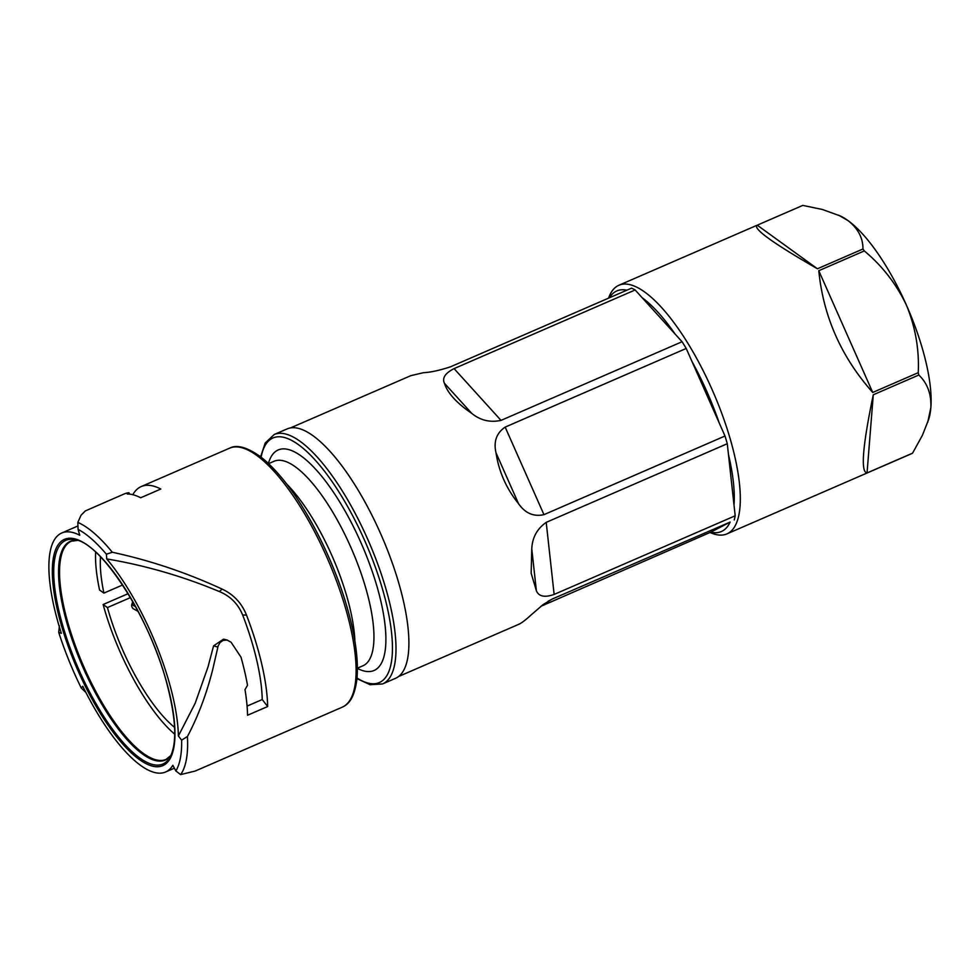 <?xml version="1.0" encoding="UTF-8"?>
<svg xmlns="http://www.w3.org/2000/svg" width="980" height="980" viewBox="0 0 980 980"><rect width="100%" height="100%" fill="white"/><g stroke="black" fill="none" stroke-linecap="round" stroke-linejoin="round"><path stroke-width="1.47" d="M135.595 606.706L132.141 604.783A2.181 0.711 66.5 0 0 131.651 604.954L132.753 601.61M247.07 706.115L262.224 699.536L267.663 706.531L247.548 715.265A141.218 45.742 -113.5 0 0 245 689.651L247.511 685.265A141.218 45.742 -113.5 0 0 240.982 657.151L231.035 642.182L226.98 640.026L222.95 640.467L220.01 642.598L218.173 645.857L212.734 669.426C206.584 693.877 198.144 716.245 187.425 736.519A141.218 45.742 66.5 0 1 180.639 774.592L195.265 771.027L342.167 707.217A141.218 45.742 -113.5 0 0 346.454 611.336A141.218 45.742 -113.5 0 0 229.639 448.154L141.23 486.558A141.218 45.742 -113.5 0 0 132.815 494.692M141.23 486.558A141.218 45.742 -113.5 0 1 160.793 489.032L140.679 497.767A141.218 45.742 -113.5 0 0 127.278 494.018L129.005 492.756A141.218 45.742 -113.5 0 0 124.166 493.969L85.297 510.935L81.034 515.247L77.824 522.413A141.218 45.742 66.5 0 1 81.953 524.459A141.218 45.742 66.5 0 1 112.296 552.242L106.391 554.215L106.734 558.918A130.291 42.201 -113.5 0 1 169.516 683.55A130.291 42.201 -113.5 0 1 178.385 735.956L181.643 740.157A136.857 44.333 66.5 0 1 175.849 770.966L180.639 774.592M181.643 740.157L187.425 736.519M138.119 611.41L133.243 608.702A2.181 0.711 66.5 0 1 131.749 606.216A2.181 0.711 66.5 0 1 131.651 604.954M129.005 492.756L129.544 494.116M77.959 525.954L61.74 532.998A130.291 42.201 -113.5 0 1 79.784 535.276L78.082 529.384L77.824 522.413M175.849 770.966L172.86 765.282A130.291 42.201 -113.5 0 1 165.559 772.007A130.291 42.201 -113.5 0 1 114.072 737.977A130.291 42.201 -113.5 0 1 82.785 686.282L81.23 687.985A136.857 44.333 66.5 0 1 58.714 632.345L61.348 633.313A130.291 42.201 -113.5 0 1 57.367 535.987A130.291 42.201 -113.5 0 1 61.74 532.998M59.4 625.742L58.714 632.345M81.23 687.985L85.909 692.505M262.224 699.536A130.291 42.201 -113.5 0 0 253.367 647.131A130.291 42.201 -113.5 0 0 242.685 615.085L246.47 614.999A141.218 45.742 -113.5 0 1 258.059 649.74A141.218 45.742 -113.5 0 1 267.663 706.531M112.296 552.242C149.879 560.352 186.494 572.639 222.117 589.09C233.632 594.505 241.754 603.153 246.47 614.999M106.734 558.918C145.212 565.399 182.746 576.277 219.361 591.553C230.386 596.146 238.165 603.999 242.685 615.085M78.082 529.384A136.857 44.333 66.5 0 1 79.258 530.021A136.857 44.333 66.5 0 1 106.391 554.215M130.426 597.592L107.457 607.576A109.307 35.403 -113.5 0 0 107.751 608.666A109.307 35.403 -113.5 0 0 174.587 727.393M107.457 607.576L103.121 604.525A118.923 38.526 -113.5 0 0 103.635 606.375A118.923 38.526 -113.5 0 0 174.722 734.216M95.624 552.108A118.923 38.526 -113.5 0 0 99.58 590.058L103.917 593.096L122.574 584.999M178.385 735.956L195.179 703.248L208.042 666.817L213.579 645.845L223.55 639.156L227.434 640.124M100.511 556.861A109.307 35.403 -113.5 0 0 103.917 593.096M128.086 593.684L103.121 604.525M356.965 678.65L370.134 684.714L382.568 683.942L395.467 678.344A135.975 44.051 -113.5 0 0 380.448 533.255A135.975 44.051 -113.5 0 0 287.115 428.909L274.216 434.507L265.237 442.96L260.607 456.839M727.27 443.72L728.458 454.487A131.173 42.483 66.5 0 1 734.008 505.019L735.196 515.786L554.141 594.431C544.696 597.739 538.779 596.502 536.379 590.732L531.16 573.251L531.773 548.874C532.287 537.579 537.101 528.747 546.215 522.365L727.27 443.72A135.534 43.904 -113.5 0 0 725.016 436.014L543.961 514.659C533.635 516.901 525.17 513.238 518.543 503.683C506.378 488.653 498.869 471.699 496.002 452.809C493.43 441.637 496.493 433.062 505.153 427.109L686.208 348.464A135.534 43.904 -113.5 0 0 682.068 341.738L501.025 420.383C490.123 422.723 480.359 420.396 471.723 413.364C456.57 402.964 447.468 392.943 444.454 383.29C441.968 378.06 445.177 373.16 454.071 368.615L635.126 289.97A135.534 43.904 -113.5 0 0 631.537 288.169L450.482 366.814C439.653 370.391 430.612 372.351 423.36 372.706L410.791 375.671L290.533 427.905M609.45 297.761A131.173 42.483 66.5 0 1 626.869 290.19M398.529 676.543L518.788 624.297C521.532 623.096 525.549 620.058 530.817 615.207L543.018 604.672L552.316 599.001L730.125 522.095A131.173 42.483 66.5 0 1 710.782 532.165L540.887 606.314M710.12 532.508A135.534 43.904 -113.5 0 0 726.891 533.904A135.534 43.904 -113.5 0 0 727.797 533.475A135.534 43.904 -113.5 0 0 679.25 330.052A135.534 43.904 -113.5 0 0 618.895 285.266A135.534 43.904 -113.5 0 0 608.58 298.128M686.208 348.464L692.015 361.547A131.173 42.483 66.5 0 1 719.21 422.931L725.016 436.014M730.125 522.095L710.782 532.165M635.126 289.97L682.068 341.738M642.145 297.7A131.173 42.483 66.5 0 1 675.061 333.996M692.015 361.547L719.21 422.931M728.458 454.487L734.008 505.019M867.043 472.948C860.489 472.213 862.572 446.157 873.278 394.793L867.043 472.948L912.564 453.177L922.413 435.279L928.66 419.416A118.053 38.245 -113.5 0 0 930.865 407.509A118.053 38.245 -113.5 0 0 906.451 305.209C896.345 283.992 882.294 265.899 864.299 250.929A135.534 43.904 -113.5 0 0 863.637 249.961A135.534 43.904 -113.5 0 0 862.964 248.994C863.049 238.018 858.076 228.561 848.043 220.61A118.053 38.245 -113.5 0 0 840.277 215.955L822.293 209.463L802.767 205.408L618.895 285.266M757.026 225.265C752.959 228.757 773.098 243.261 817.442 268.777L862.964 248.994M872.727 392.453C841.318 357.124 823.335 316.552 818.778 270.713L872.727 392.453L918.248 372.682C919.314 349.431 915.381 326.94 906.451 305.209A118.053 38.245 -113.5 0 0 848.043 220.61L838.721 215.232M817.442 268.777L757.246 225.18M818.778 270.713L864.299 250.929M927.742 422.196L930.865 407.509C931.38 393.972 927.362 383.143 918.811 375.022A135.534 43.904 -113.5 0 0 918.248 372.682M873.278 394.793L918.811 375.022M726.891 533.904L911.792 453.581A135.534 43.904 -113.5 0 0 912.564 453.177M734.253 519.951A135.534 43.904 -113.5 0 0 735.196 515.786M133.256 602.492L132.141 604.783M60.76 623.109A123.358 39.959 -113.5 0 0 89.376 694.195A123.358 39.959 -113.5 0 0 159.581 766.581A123.358 39.959 -113.5 0 0 166.539 681.896A123.358 39.959 -113.5 0 0 82.651 542.087A123.358 39.959 -113.5 0 0 60.76 623.109M144.954 761.325A121.9 39.482 -113.5 0 0 169.883 757.479C177.331 743.624 176.155 718.365 166.38 681.713C149.217 616.702 101.001 543.018 75.313 539.76A121.9 39.482 -113.5 0 0 62.059 623.17A121.9 39.482 -113.5 0 0 90.344 693.411A121.9 39.482 -113.5 0 0 144.954 761.325M268.569 463.663L274.106 461.249A111.487 36.113 66.5 0 1 290.509 463.724A111.487 36.113 66.5 0 1 359.391 568.559A111.487 36.113 66.5 0 1 363.69 665.42A111.487 36.113 66.5 0 1 362.943 665.775L357.406 668.189M77.506 540.372A119.217 38.612 -113.5 0 0 66.701 622.288A119.217 38.612 -113.5 0 0 147.772 757.405A119.217 38.612 -113.5 0 0 170.936 755.458M77.555 540.384L71.283 541.254A118.923 38.526 -113.5 0 0 67.669 621.994A118.923 38.526 -113.5 0 0 166.049 759.414L170.961 755.421M219.361 591.553L222.117 589.09M213.579 645.845L217.842 647.082M268.398 463.503A120.234 38.943 66.5 0 1 277.414 450.322A120.234 38.943 66.5 0 1 360.738 542.197A120.234 38.943 66.5 0 1 374.813 670.124A120.234 38.943 66.5 0 1 357.406 668.409M357.026 678.025A133.353 43.194 -113.5 0 0 364.523 540.237A133.353 43.194 -113.5 0 0 261.109 457.219M382.568 683.942A135.975 44.051 -113.5 0 0 367.549 538.853A135.975 44.051 -113.5 0 0 274.216 434.507M471.723 413.364L444.454 383.29M501.025 420.383L454.071 368.615M548.053 601.279L553.198 598.596M536.379 590.732L531.773 548.874M554.141 594.431L546.215 522.365M543.961 514.659L505.153 427.109M518.543 503.683L496.002 452.809M286.589 483.936A111.487 36.113 66.5 0 1 354.895 641.165M174.379 768.185L165.559 772.007M229.639 448.154C236.67 444.406 246.715 447.088 259.786 456.202C266.474 461.225 273.396 467.975 280.562 476.452C307.181 507.554 334.609 562.042 347.851 610.001C355.654 638.078 358.668 661.267 356.867 679.557C354.16 699.267 348.133 704.448 342.167 707.217"/></g></svg>
